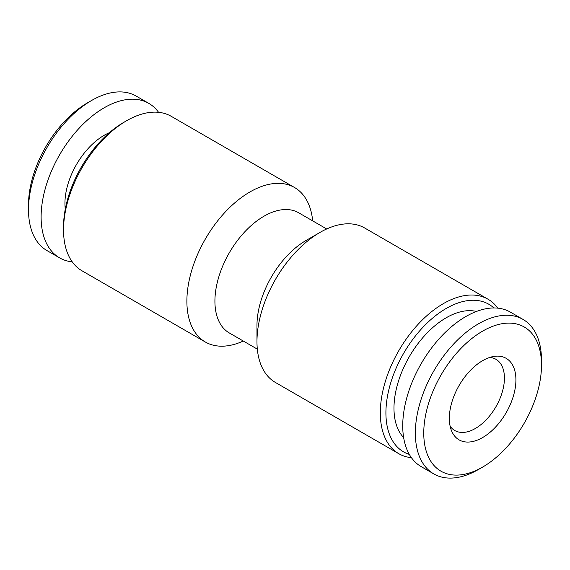 <?xml version="1.0" encoding="UTF-8"?>
<svg xmlns="http://www.w3.org/2000/svg" width="570" height="570" viewBox="0 0 570 570"><rect width="100%" height="100%" fill="white"/><g stroke="black" fill="none" stroke-linecap="round" stroke-linejoin="round"><path stroke-width="0.85" d="M478.43 469.502L482.633 467.079L478.43 469.502A89.198 51.5 -60 0 1 433.827 473.926L421.209 466.638A89.198 51.5 -60 0 1 421.209 363.639A89.198 51.5 -60 0 1 510.414 312.139L523.025 319.421A89.198 51.5 -60 0 1 541.5 360.261L541.5 365.114A83.256 48.065 -60 0 1 482.633 467.079A83.256 48.065 -60 0 1 423.759 433.086A83.256 48.065 -60 0 1 482.633 331.127A83.256 48.065 -60 0 1 541.5 365.114M482.633 437.539A47.075 27.182 -60 0 1 451.533 430.77A47.075 27.182 -60 0 1 459.092 385.512A47.075 27.182 -60 0 1 494.511 356.336A47.075 27.182 -60 0 1 515.365 387.173A47.075 27.182 -60 0 1 482.633 437.539M109.397 132.689A55.504 32.041 120 0 0 64.944 203.269A55.504 32.041 120 0 0 65.286 209.083M158.567 112.319A89.198 51.5 120 0 0 148.791 103.362A89.198 51.5 120 0 0 59.586 154.862A89.198 51.5 120 0 0 59.586 257.861A89.198 51.5 120 0 0 72.233 261.851M148.791 103.362L136.173 96.074A89.198 51.5 120 0 0 91.571 100.498L87.367 102.921A83.256 48.065 120 0 0 28.5 204.887L28.5 209.739A89.198 51.5 120 0 0 46.975 250.579L59.586 257.861M409.324 454.404A85.236 49.212 -60 0 1 403.567 353.457A85.236 49.212 -60 0 1 493.869 307.964M476.449 311.462A73.836 42.629 120 0 0 446.189 317.775A73.836 42.629 120 0 0 399.791 377.212A73.836 42.629 120 0 0 403.638 437.568M243.305 341.038A89.198 51.5 -60 0 1 205.357 342.021L82.016 270.807A89.198 51.5 -60 0 1 63.541 229.974L63.541 226.739A85.236 49.212 -60 0 1 123.811 122.343L126.611 120.726A89.198 51.5 -60 0 1 171.214 116.309L294.562 187.523A89.198 51.5 -60 0 1 312.681 220.868M411.433 457.682A89.198 51.5 -60 0 1 398.786 453.692A89.198 51.5 -60 0 1 398.786 350.692A89.198 51.5 -60 0 1 487.984 299.193A89.198 51.5 -60 0 1 497.767 308.149M398.786 453.692L275.438 382.477A89.198 51.5 -60 0 1 256.97 341.644A89.198 51.5 -60 0 1 320.041 232.396L320.041 232.396A89.198 51.5 -60 0 1 364.643 227.979L487.984 299.193M256.97 341.644L256.97 325.463A69.376 40.057 -60 0 1 306.026 240.49L320.041 232.396M257.319 349.132L229.29 332.944A69.376 40.057 -60 0 1 229.29 252.831A69.376 40.057 -60 0 1 298.666 212.781L326.695 228.962M205.357 342.021A89.198 51.5 -60 0 1 205.357 239.022A89.198 51.5 -60 0 1 294.562 187.523M63.541 229.974A89.198 51.5 -60 0 1 126.611 120.726M489.844 357.411A41.133 23.748 -60 0 1 495.914 359.278A41.133 23.748 -60 0 1 504.429 378.102A41.133 23.748 -60 0 1 475.351 428.483A41.133 23.748 -60 0 1 454.782 430.514A41.133 23.748 -60 0 1 450.129 426.189M91.571 100.498A89.198 51.5 120 0 0 28.5 209.739M433.827 473.926A89.198 51.5 -60 0 1 433.827 370.92A89.198 51.5 -60 0 1 523.025 319.421"/></g></svg>
